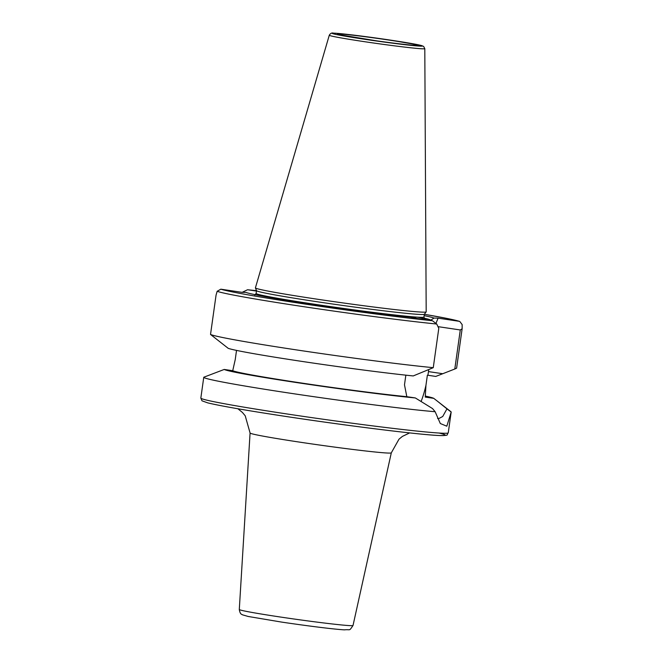 <?xml version="1.0" encoding="UTF-8"?>
<svg xmlns="http://www.w3.org/2000/svg" width="663" height="663" viewBox="0 0 663 663"><rect width="100%" height="100%" fill="white"/><g stroke="black" fill="none" stroke-linecap="round" stroke-linejoin="round"><path stroke-width="0.99" d="M426.185 311.859A86.223 2.718 -172 0 1 426.16 311.917A86.223 2.718 -172 0 1 318.48 299.386A86.223 2.718 -172 0 1 255.412 287.916A86.223 2.718 -172 0 1 255.412 287.858L329.279 35.247A48.225 1.525 8 0 0 364.559 41.694A48.225 1.525 8 0 0 424.801 48.672L426.185 311.859M426.16 311.917L424.32 314.27A84.731 2.669 -172 0 1 318.505 301.955A84.731 2.669 -172 0 1 256.531 290.684L255.412 287.916M436.097 323.072L438.086 318.157L459.235 321.306A122.207 3.854 8 0 0 424.337 314.287L448.097 318.654L459.741 321.431L462.161 324.58L462.128 328.823L456.6 368.172L454.801 369.009L460.288 329.967L462.128 328.823M242.161 292.342L247.548 289.748L256.515 290.701A122.207 3.854 8 0 0 247.689 289.764L256.465 291.074M217.157 291.289L216.063 295.11L210.527 334.459A124.926 3.937 8 0 0 301.234 350.619A124.926 3.937 8 0 0 433.262 367.675L438.798 328.318L436.726 324.025A124.926 3.937 -172 0 1 307.334 307.234A124.926 3.937 -172 0 1 217.157 291.289L220.845 289.184A122.207 3.854 8 0 0 308.411 304.566A122.207 3.854 8 0 0 432.392 320.726L411.242 317.577L415.287 317.66A95.663 3.017 -172 0 1 315.281 304.715A95.663 3.017 -172 0 1 246.031 292.424L241.987 292.333L220.845 289.184M435.135 411.723A124.926 3.937 -172 0 1 295.151 393.955A124.926 3.937 -172 0 1 203.765 377.264A124.926 3.937 -172 0 1 203.773 377.23L224.218 369.448A106.113 3.348 8 0 0 301.524 383.305A106.113 3.348 8 0 0 415.336 397.949L432.508 408.557L435.135 411.723L440.323 423.533L446.812 426.193L451.171 412.071A124.926 3.937 -172 0 1 451.171 412.071L448.263 432.84A124.926 3.937 -172 0 1 292.226 414.756A124.926 3.937 -172 0 1 200.839 398.065L202 400.817L207.784 402.889C221.774 406.22 250.026 411.077 292.524 417.458C353.222 426.558 422.779 435.102 440.141 435.558C450.376 435.376 445.876 435.168 448.263 432.84M428.704 369.888L428.464 371.603A43.725 11.23 98.5 0 1 427.908 375.258L427.37 375.241L425.953 385.286L425.24 397.079L433.751 398.347L451.031 411.798A124.926 3.937 -172 0 1 451.188 412.038L446.961 408.872L442.718 416.497L438.475 418.743L437.588 418.469M438.003 326.644L460.288 329.967M428.464 371.603L442.735 373.725L454.801 369.009M442.735 373.725L435.765 376.427L427.908 375.258M433.262 367.675L413.223 375.938A106.113 3.348 -172 0 1 304.549 361.799A106.113 3.348 -172 0 1 228.246 348.357L210.527 334.459M424.138 315.654A95.663 3.017 -172 0 1 434.041 318.066L438.086 318.157M415.941 318.273L415.287 317.66M428.157 320.096L430.743 320.154A91.9 2.901 8 0 0 424.096 318.141M434.041 318.066L430.743 320.154M421.08 401.554A43.725 11.23 98.5 0 0 425.953 385.286M405.847 375.167L404.488 384.822L406.825 396.681A97.768 3.083 -172 0 1 303.687 383.355A97.768 3.083 -172 0 1 232.73 370.716L224.218 369.448M432.392 320.726L436.726 324.025M236.525 350.396L235.232 359.586L232.73 370.716M406.825 396.681L415.336 397.949M437.257 401.057L446.961 408.872M433.751 398.347A106.113 3.348 8 0 0 425.298 396.068M389.148 39.921A45.54 1.434 8 0 0 333.829 33.175A45.54 1.434 8 0 0 365.578 39.415A45.54 1.434 8 0 0 420.897 46.161A45.54 1.434 8 0 0 389.148 39.921M415.809 45.399A40.219 1.268 -172 0 1 366.954 39.44A40.219 1.268 -172 0 1 338.917 33.937A40.219 1.268 -172 0 1 387.772 39.888A40.219 1.268 -172 0 1 415.809 45.399M239.293 609.488A57.424 1.815 8 0 0 281.294 617.162A57.424 1.815 -172 0 0 353.023 625.474C348.895 631.59 350.702 629.137 344.462 629.85C334.135 629.303 306.737 625.822 281.957 622.143L248.211 616.474L242.343 614.783C242.094 614.162 240.221 615.107 239.293 609.488L250.075 432.997A71.306 2.246 8 0 0 302.237 442.519A71.306 2.246 -172 0 0 391.303 452.846L399.01 439.155L402.441 436.378L409.676 432.906M438.997 433.03A122.207 3.854 -172 0 1 412.154 433.171A122.207 3.854 -172 0 1 292.549 417.458M262.092 295.3A86.903 2.743 8 0 0 256.796 295.01M425.414 319.69A86.903 2.743 8 0 0 417.707 317.171M254.783 295.085L256.133 293.452A84.731 2.669 8 0 0 318.116 304.773A84.731 2.669 8 0 0 423.947 317.038L424.792 318.978M424.801 48.672L423.632 46.418L421.37 45.507L389.173 39.921C366.415 36.54 340.997 33.349 333.547 33.15C331.848 32.62 330.431 33.324 329.279 35.247M415.461 45.357L415.171 45.349C412.461 45.399 394.858 43.443 376.584 40.833L339.315 34.7M353.023 625.474L391.303 452.846M237.909 408.764L242.409 412.436L245.227 415.817L250.075 432.997M424.337 314.245L423.947 317.038M256.523 290.659L256.133 293.452M203.765 377.264L200.839 398.065"/></g></svg>
